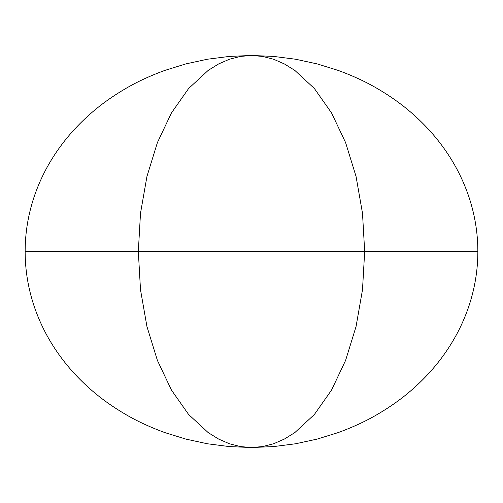 <?xml version="1.0" encoding="UTF-8"?>
<svg xmlns="http://www.w3.org/2000/svg" width="503" height="503" viewBox="0 0 503 503"><rect width="100%" height="100%" fill="white"/><g stroke="black" fill="none" stroke-linecap="round" stroke-linejoin="round"><path stroke-width="0.75" d="M362.5 289.741L364.675 251.5L477.85 251.5C477.85 238.667 476.404 225.922 473.499 213.259C470.638 200.754 466.344 188.499 460.622 176.484C455.052 164.795 448.079 153.497 439.704 142.594C431.693 132.163 422.313 122.26 411.555 112.892C401.501 104.115 390.064 95.991 377.256 88.509C365.694 81.737 352.647 75.695 338.123 70.395L317.204 63.919L295.657 59.241L273.689 56.418L251.5 55.475L240.409 56.418L229.418 59.241L240.409 56.418L251.5 55.475L273.689 56.418L295.657 59.241L317.204 63.919L338.123 70.395C352.647 75.695 365.694 81.737 377.256 88.509C390.064 95.991 401.501 104.115 411.555 112.892C422.313 122.26 431.693 132.163 439.704 142.594C448.079 153.497 455.052 164.795 460.622 176.484C466.344 188.499 470.638 200.754 473.499 213.259C476.404 225.922 477.85 238.667 477.85 251.5C477.85 264.333 476.404 277.078 473.499 289.741C470.638 302.246 466.344 314.501 460.622 326.516C455.052 338.205 448.079 349.503 439.704 360.406C431.693 370.837 422.313 380.74 411.555 390.108C401.501 398.885 390.064 407.009 377.256 414.491C365.694 421.263 352.647 427.305 338.123 432.605L317.204 439.081L295.657 443.759L273.689 446.582L251.5 447.525L273.689 446.582L295.657 443.759L317.204 439.081L338.123 432.605C352.647 427.305 365.694 421.263 377.256 414.491C390.064 407.009 401.501 398.885 411.555 390.108C422.313 380.74 431.693 370.837 439.704 360.406C448.079 349.503 455.052 338.205 460.622 326.516C466.344 314.501 470.638 302.246 473.499 289.741C476.404 277.078 477.85 264.333 477.85 251.5L364.675 251.5L362.5 289.741L356.061 326.516L345.599 360.406L331.527 390.108L314.375 414.491L294.808 432.605L284.352 439.081L273.582 443.759L262.591 446.582L251.5 447.525L262.591 446.582L273.582 443.759L284.352 439.081L294.808 432.605L314.375 414.491L331.527 390.108L345.599 360.406L356.061 326.516L362.5 289.741L364.675 251.5L138.325 251.5L140.5 289.741L146.939 326.516L157.401 360.406L171.473 390.108L188.625 414.491L208.192 432.605L218.648 439.081L229.418 443.759L240.409 446.582L251.5 447.525L229.311 446.582L251.5 447.525L240.409 446.582L229.418 443.759L218.648 439.081L208.192 432.605L188.625 414.491L171.473 390.108L157.401 360.406L146.939 326.516L140.5 289.741L138.325 251.5L25.15 251.5C25.15 264.333 26.596 277.078 29.501 289.741C32.362 302.246 36.656 314.501 42.378 326.516C47.948 338.205 54.921 349.503 63.296 360.406C71.307 370.837 80.687 380.74 91.445 390.108C101.499 398.885 112.936 407.009 125.744 414.491C137.306 421.263 150.353 427.305 164.877 432.605L185.796 439.081L207.343 443.759L229.311 446.582L207.343 443.759L185.796 439.081L164.877 432.605C150.353 427.305 137.306 421.263 125.744 414.491C112.936 407.009 101.499 398.885 91.445 390.108C80.687 380.74 71.307 370.837 63.296 360.406C54.921 349.503 47.948 338.205 42.378 326.516C36.656 314.501 32.362 302.246 29.501 289.741C26.596 277.078 25.15 264.333 25.15 251.5C25.15 238.667 26.596 225.922 29.501 213.259C32.362 200.754 36.656 188.499 42.378 176.484C47.948 164.795 54.921 153.497 63.296 142.594C71.307 132.163 80.687 122.26 91.445 112.892C101.499 104.115 112.936 95.991 125.744 88.509C137.306 81.737 150.353 75.695 164.877 70.395L185.796 63.919L207.343 59.241L229.311 56.418L251.5 55.475L262.591 56.418L273.582 59.241L262.591 56.418L273.582 59.241L284.352 63.919L294.808 70.395L314.375 88.509L331.527 112.892L345.599 142.594L356.061 176.484L362.5 213.259L356.061 176.484L345.599 142.594L331.527 112.892L314.388 88.528M273.582 443.759L262.591 446.582L251.5 447.525L240.409 446.582L229.418 443.759L218.648 439.081L208.192 432.605L188.669 414.541M331.527 390.108L314.375 414.491L294.808 432.605M356.061 326.516L345.599 360.406M146.939 326.516L140.5 289.741L146.939 326.516L157.401 360.406L171.473 390.108L188.625 414.491M171.473 112.892L157.401 142.594L171.473 112.892L188.625 88.509L208.192 70.395L188.625 88.509L171.473 112.892L188.625 88.509L208.192 70.395L218.648 63.919L208.192 70.395M314.375 88.509L331.527 112.892L314.375 88.509L294.808 70.395L284.352 63.919L294.808 70.395L314.375 88.509L294.808 70.395L284.352 63.919L273.582 59.241L262.591 56.418L251.5 55.475L262.591 56.418M146.939 176.484L140.5 213.259L146.939 176.484L157.401 142.594L146.939 176.484L140.5 213.259L138.325 251.5L364.675 251.5L362.5 213.259L364.675 251.5L362.5 213.259L356.061 176.484L362.5 213.259M229.418 59.241L218.648 63.919L229.418 59.241L240.409 56.418L251.5 55.475L229.311 56.418L207.343 59.241L185.796 63.919L164.877 70.395C150.353 75.695 137.306 81.737 125.744 88.509C112.936 95.991 101.499 104.115 91.445 112.892C80.687 122.26 71.307 132.163 63.296 142.594C54.921 153.497 47.948 164.795 42.378 176.484C36.656 188.499 32.362 200.754 29.501 213.259C26.596 225.922 25.15 238.667 25.15 251.5L138.325 251.5L140.5 213.259L138.325 251.5L140.5 289.741M345.599 142.594L356.061 176.484L345.599 142.594L331.527 112.892L345.599 142.594M284.352 63.919L273.582 59.241"/></g></svg>
